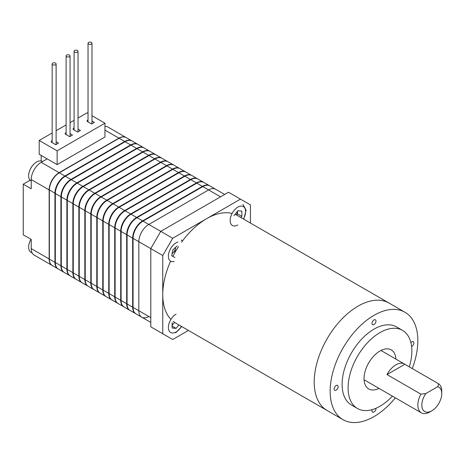 <?xml version="1.0" encoding="UTF-8"?>
<svg xmlns="http://www.w3.org/2000/svg" width="465" height="465" viewBox="0 0 465 465"><rect width="100%" height="100%" fill="white"/><g stroke="black" fill="none" stroke-linecap="round" stroke-linejoin="round"><path stroke-width="0.7" d="M47.163 158.867L41.187 162.32A14.09 8.138 120 0 0 31.219 179.577L31.219 188.784L23.25 184.181L23.25 234.808L31.219 239.411L31.219 248.612A14.09 8.138 120 0 0 34.143 255.064L52.074 265.416A14.09 8.138 120 0 0 52.179 265.474M126.05 137.518A14.09 8.138 120 0 0 125.951 137.46A14.09 8.138 120 0 0 118.906 138.157L59.119 172.672A14.09 8.138 120 0 0 49.156 189.935L49.156 258.97A14.09 8.138 120 0 0 52.074 265.416M23.25 184.181L30.085 180.234M41.187 161.006L41.187 155.415M125.951 137.46L108.02 127.102A14.09 8.138 120 0 0 104.956 126.463M58.055 268.863A14.09 8.138 -60 0 1 57.858 268.758A14.09 8.138 -60 0 1 54.934 262.307L54.934 193.271A14.09 8.138 -60 0 1 64.902 176.008L124.684 141.494A14.09 8.138 -60 0 1 131.734 140.796A14.09 8.138 -60 0 1 131.926 140.918M131.734 140.796L126.154 137.576A14.09 8.138 120 0 0 119.104 138.274L59.322 172.788A14.09 8.138 120 0 0 49.354 190.046L49.354 259.081A14.09 8.138 120 0 0 52.278 265.532L57.858 268.758M59.311 172.794L59.119 172.904A13.811 7.975 120 0 0 49.354 189.819L54.934 193.271M137.71 144.249L132.13 141.029A14.09 8.138 120 0 0 125.085 141.726L65.298 176.241A14.09 8.138 120 0 0 55.335 193.498L55.335 262.533A14.09 8.138 120 0 0 58.253 268.985L63.833 272.205A14.09 8.138 -60 0 1 60.915 265.759L60.915 196.724A14.09 8.138 -60 0 1 70.878 179.461L130.665 144.946A14.09 8.138 -60 0 1 137.71 144.249A14.09 8.138 -60 0 1 137.907 144.365M56.114 266.538A13.811 7.975 -60 0 1 55.137 262.19L55.137 193.155A13.811 7.975 -60 0 1 64.902 176.241L124.684 141.726A13.811 7.975 -60 0 1 128.945 140.395M143.691 147.701L138.111 144.476A14.09 8.138 120 0 0 131.066 145.173L71.279 179.693A14.09 8.138 120 0 0 61.316 196.951L61.316 265.986A14.09 8.138 120 0 0 64.234 272.438L69.814 275.658A14.09 8.138 -60 0 1 66.896 269.206L66.896 200.171A14.09 8.138 -60 0 1 76.859 182.914L136.646 148.399A14.09 8.138 -60 0 1 143.691 147.701A14.09 8.138 -60 0 1 143.888 147.818M62.089 269.991A13.811 7.975 -60 0 1 61.113 265.643L61.113 196.608A13.811 7.975 -60 0 1 70.878 179.693L130.665 145.173A13.811 7.975 -60 0 1 134.92 143.848M149.666 151.154L144.086 147.928A14.09 8.138 120 0 0 137.041 148.626L77.254 183.146A14.09 8.138 120 0 0 67.291 200.403L67.291 269.438A14.09 8.138 120 0 0 70.209 275.89L75.789 279.11A14.09 8.138 -60 0 1 72.871 272.659L72.871 203.624A14.09 8.138 -60 0 1 82.834 186.366L142.621 151.852A14.09 8.138 -60 0 1 149.666 151.154A14.09 8.138 -60 0 1 149.864 151.27M68.07 273.443A13.811 7.975 -60 0 1 67.094 269.096L67.094 200.06A13.811 7.975 -60 0 1 76.859 183.146L136.646 148.626A13.811 7.975 -60 0 1 140.901 147.3M155.647 154.601L150.067 151.381A14.09 8.138 120 0 0 143.022 152.078L83.235 186.599A14.09 8.138 120 0 0 73.272 203.856L73.272 272.891A14.09 8.138 120 0 0 76.19 279.343L81.77 282.563A14.09 8.138 -60 0 1 78.852 276.111L78.852 207.076A14.09 8.138 -60 0 1 88.815 189.819L148.602 155.298A14.09 8.138 -60 0 1 155.647 154.601A14.09 8.138 -60 0 1 155.845 154.723M74.045 276.896A13.811 7.975 -60 0 1 73.069 272.542L73.069 203.507A13.811 7.975 -60 0 1 82.834 186.599L142.621 152.078A13.811 7.975 -60 0 1 146.876 150.747M161.622 158.054L156.042 154.833A14.09 8.138 120 0 0 148.998 155.531L89.216 190.046A14.09 8.138 120 0 0 79.248 207.309L79.248 276.344A14.09 8.138 120 0 0 82.166 282.79L87.746 286.016A14.09 8.138 -60 0 1 84.828 279.564L84.828 210.529A14.09 8.138 -60 0 1 94.796 193.271L154.578 158.751A14.09 8.138 -60 0 1 161.622 158.054A14.09 8.138 -60 0 1 161.82 158.176M80.027 280.349A13.811 7.975 -60 0 1 79.05 275.995L79.05 206.96A13.811 7.975 -60 0 1 88.815 190.046L148.602 155.531A13.811 7.975 -60 0 1 152.857 154.2M167.603 161.506L162.023 158.286A14.09 8.138 120 0 0 154.979 158.983L95.191 193.498A14.09 8.138 120 0 0 85.229 210.755L85.229 279.791A14.09 8.138 120 0 0 88.147 286.242L93.727 289.468A14.09 8.138 -60 0 1 90.809 283.016L90.809 213.981A14.09 8.138 -60 0 1 100.771 196.724L160.559 162.204A14.09 8.138 -60 0 1 167.603 161.506A14.09 8.138 -60 0 1 167.801 161.628M86.002 283.801A13.811 7.975 -60 0 1 85.031 279.448L85.031 210.413A13.811 7.975 -60 0 1 94.796 193.498L154.578 158.983A13.811 7.975 -60 0 1 158.832 157.652M173.584 164.959L168.005 161.739A14.09 8.138 120 0 0 160.954 162.436L101.172 196.951A14.09 8.138 120 0 0 91.204 214.208L91.204 283.243A14.09 8.138 120 0 0 94.128 289.695L99.708 292.915A14.09 8.138 -60 0 1 96.784 286.469L96.784 217.434A14.09 8.138 -60 0 1 106.752 200.171L166.534 165.656A14.09 8.138 -60 0 1 173.584 164.959A14.09 8.138 -60 0 1 173.776 165.081M91.983 287.248A13.811 7.975 -60 0 1 91.006 282.9L91.006 213.865A13.811 7.975 -60 0 1 100.771 196.951L160.559 162.436A13.811 7.975 -60 0 1 164.813 161.105M179.56 168.411L173.98 165.185A14.09 8.138 120 0 0 166.935 165.889L107.148 200.403A14.09 8.138 120 0 0 97.185 217.661L97.185 286.696A14.09 8.138 120 0 0 100.103 293.148L105.683 296.368A14.09 8.138 -60 0 1 102.765 289.916L102.765 220.881A14.09 8.138 -60 0 1 112.728 203.624L172.515 169.109A14.09 8.138 -60 0 1 179.56 168.411A14.09 8.138 -60 0 1 179.757 168.528M97.964 290.701A13.811 7.975 -60 0 1 96.987 286.353L96.987 217.318A13.811 7.975 -60 0 1 106.752 200.403L166.534 165.889A13.811 7.975 -60 0 1 170.794 164.558M185.541 171.864L179.961 168.638A14.09 8.138 120 0 0 172.916 169.336L113.129 203.856A14.09 8.138 120 0 0 103.166 221.113L103.166 290.148A14.09 8.138 120 0 0 106.084 296.6L111.664 299.82A14.09 8.138 -60 0 1 108.746 293.369L108.746 224.333A14.09 8.138 -60 0 1 118.709 207.076L178.496 172.562A14.09 8.138 -60 0 1 185.541 171.864A14.09 8.138 -60 0 1 185.738 171.98M103.939 294.153A13.811 7.975 -60 0 1 102.963 289.805L102.963 220.77A13.811 7.975 -60 0 1 112.728 203.856L172.515 169.336A13.811 7.975 -60 0 1 176.77 168.01M191.516 175.311L185.936 172.091A14.09 8.138 120 0 0 178.891 172.788L119.104 207.309A14.09 8.138 120 0 0 109.141 224.566L109.141 293.601A14.09 8.138 120 0 0 112.059 300.053L117.639 303.273A14.09 8.138 -60 0 1 114.721 296.821L114.721 227.786A14.09 8.138 -60 0 1 124.684 210.529L184.471 176.008A14.09 8.138 -60 0 1 191.516 175.311A14.09 8.138 -60 0 1 191.714 175.433M109.92 297.606A13.811 7.975 -60 0 1 108.944 293.252L108.944 224.217A13.811 7.975 -60 0 1 118.709 207.309L178.496 172.788A13.811 7.975 -60 0 1 182.751 171.457M197.497 178.763L191.917 175.543A14.09 8.138 120 0 0 184.872 176.241L125.085 210.755A14.09 8.138 120 0 0 115.122 228.019L115.122 297.054A14.09 8.138 120 0 0 118.04 303.505L123.62 306.726A14.09 8.138 -60 0 1 120.702 300.274L120.702 231.239A14.09 8.138 -60 0 1 130.665 213.981L190.452 179.461A14.09 8.138 -60 0 1 197.497 178.763A14.09 8.138 -60 0 1 197.695 178.886M115.895 301.058A13.811 7.975 -60 0 1 114.919 296.705L114.919 227.67A13.811 7.975 -60 0 1 124.684 210.755L184.471 176.241A13.811 7.975 -60 0 1 188.726 174.91M203.472 182.216L197.892 178.996A14.09 8.138 120 0 0 190.848 179.693L131.066 214.208A14.09 8.138 120 0 0 121.098 231.471L121.098 300.506A14.09 8.138 120 0 0 124.016 306.952L129.596 310.178A14.09 8.138 -60 0 1 126.678 303.726L126.678 234.691A14.09 8.138 -60 0 1 136.646 217.434L196.428 182.914A14.09 8.138 -60 0 1 203.472 182.216A14.09 8.138 -60 0 1 203.67 182.338M121.877 304.511A13.811 7.975 -60 0 1 120.9 300.158L120.9 231.122A13.811 7.975 -60 0 1 130.665 214.208L190.452 179.693A13.811 7.975 -60 0 1 194.707 178.362M209.453 185.669L203.873 182.449A14.09 8.138 120 0 0 196.829 183.146L137.041 217.661A14.09 8.138 120 0 0 127.079 234.918L127.079 303.953A14.09 8.138 120 0 0 129.997 310.405L135.577 313.625A14.09 8.138 -60 0 1 132.659 307.179L132.659 238.144A14.09 8.138 -60 0 1 142.621 220.881L202.409 186.366A14.09 8.138 -60 0 1 209.453 185.669A14.09 8.138 -60 0 1 209.651 185.791M127.852 307.958A13.811 7.975 -60 0 1 126.881 303.61L126.881 234.575A13.811 7.975 -60 0 1 136.646 217.661L196.428 183.146A13.811 7.975 -60 0 1 200.682 181.815M224.671 194.451L209.855 185.901A14.09 8.138 120 0 0 202.804 186.599L143.022 221.113A14.09 8.138 120 0 0 133.054 238.371L133.054 307.406A14.09 8.138 120 0 0 135.978 313.858L141.755 317.194A14.09 8.138 120 0 0 148.8 316.496M133.833 311.411A13.811 7.975 -60 0 1 132.856 307.063L132.856 238.028A13.811 7.975 -60 0 1 142.621 221.113L202.409 186.599A13.811 7.975 -60 0 1 206.663 185.268M220.544 196.835L208.587 189.935A14.09 8.138 120 0 1 215.632 189.238A14.09 8.138 120 0 0 208.587 189.935L148.8 224.45A14.09 8.138 120 0 0 138.837 241.707L138.837 310.742A14.09 8.138 120 0 0 141.755 317.194A14.09 8.138 120 0 1 138.837 310.742L133.054 307.406M202.804 186.599L208.587 189.935L148.8 224.45A14.09 8.138 120 0 0 138.837 241.707L138.837 310.742L150.794 317.647M42.495 161.564L42.245 161.419A11.27 6.51 120 0 0 36.613 161.977A11.27 6.51 120 0 0 34.276 163.732A11.27 6.51 120 0 0 28.987 172.887A11.27 6.51 120 0 0 28.638 175.787A11.27 6.51 120 0 0 30.975 180.949L31.219 181.088M30.975 239.266A11.27 6.51 120 0 0 28.987 244.224A11.27 6.51 120 0 0 28.638 247.124A11.27 6.51 120 0 0 30.975 252.28L32.178 252.977M170.951 319.385A62.002 35.799 -60 0 1 162.75 294.636A62.002 35.799 -60 0 1 170.614 261.161M172.899 256.389A62.002 35.799 -60 0 1 178.531 246.624M181.536 242.248A62.002 35.799 -60 0 1 232.128 213.429M234.976 214.353A62.002 35.799 -60 0 1 237.592 215.626L404.992 312.271A62.002 35.799 -60 0 1 417.837 340.659A62.002 35.799 -60 0 1 412.263 368.571M314.206 382.079A62.002 35.799 -60 0 1 341.269 319.682A62.002 35.799 -60 0 1 389.054 303.07A62.002 35.799 -60 0 0 341.269 319.682A62.002 35.799 -60 0 0 314.206 382.079A62.002 35.799 -60 0 0 327.046 410.461A62.002 35.799 -60 0 1 314.206 382.079M395.366 397.837A62.002 35.799 -60 0 1 342.99 419.668L175.59 323.018A62.002 35.799 -60 0 1 173.172 321.385M334.137 388.984A2.819 1.627 120 0 0 334.719 390.269A2.819 1.627 120 0 0 336.893 389.519A2.819 1.627 120 0 0 338.119 386.682A2.819 1.627 120 0 0 337.538 385.392A2.819 1.627 120 0 0 335.364 386.148A2.819 1.627 120 0 0 334.137 388.984M411.606 346.535A2.819 1.627 120 0 0 413.85 342.961A2.819 1.627 120 0 0 413.269 341.67A2.819 1.627 120 0 0 410.909 342.635M372 323.396A2.819 1.627 120 0 0 372.581 324.686A2.819 1.627 120 0 0 374.755 323.936A2.819 1.627 120 0 0 375.987 321.1A2.819 1.627 120 0 0 375.4 319.81A2.819 1.627 120 0 0 373.232 320.559A2.819 1.627 120 0 0 372 323.396M372.244 409.607A2.819 1.627 120 0 0 372 410.845A2.819 1.627 120 0 0 372.581 412.135A2.819 1.627 120 0 0 374.755 411.38A2.819 1.627 120 0 0 375.987 408.543A2.819 1.627 120 0 0 375.97 408.258M378.975 388.374A22.547 13.02 -60 0 1 368.699 388.949A22.547 13.02 -60 0 1 364.031 378.626A22.547 13.02 -60 0 1 373.872 355.934A22.547 13.02 -60 0 1 391.245 349.895A22.547 13.02 -60 0 1 395.884 359.085M392.419 396.134A45.093 26.034 -60 0 1 357.422 408.473A45.093 26.034 -60 0 1 348.087 387.833A45.093 26.034 -60 0 1 367.769 342.449A45.093 26.034 -60 0 1 402.516 330.371A45.093 26.034 -60 0 1 411.856 351.011A45.093 26.034 -60 0 1 409.322 366.868M357.422 408.473L351.447 405.021A45.093 26.034 -60 0 1 342.106 384.381A45.093 26.034 -60 0 1 361.793 338.997A45.093 26.034 -60 0 1 396.54 326.918L402.516 330.371M342.99 419.668A62.002 35.799 -60 0 1 330.15 391.28A62.002 35.799 -60 0 1 357.213 328.883A62.002 35.799 -60 0 1 404.992 312.271M188.435 330.435L172.713 339.508L150.794 326.849L150.794 248.612L160.756 231.355L172.713 238.254L240.469 199.136L250.437 204.891L250.437 223.037M143.022 221.113L160.756 231.355L228.513 192.237L240.469 199.136M162.75 333.754L162.75 255.518L172.713 238.254M133.054 238.371L162.75 255.518M429.794 411.99L431.787 410.845A14.09 8.138 120 0 0 441.75 393.582A14.09 8.138 120 0 0 437.763 386.682L425.806 393.582A14.09 8.138 120 0 0 422.33 408.433A14.09 8.138 120 0 0 431.787 410.845L429.794 411.99A16.909 9.765 -60 0 1 421.337 412.833A16.909 9.765 -60 0 1 420.883 394.128L387.002 374.569A16.909 9.765 -60 0 1 395.913 364.822A16.909 9.765 -60 0 1 404.37 363.985A16.909 9.765 -60 0 1 404.829 364.275L438.704 383.834A16.909 9.765 -60 0 1 441.75 391.28L441.75 393.582M438.704 383.834L437.763 386.682M425.806 393.582L420.883 394.128M404.829 364.275L387.002 374.569M74.086 127.962A1.97 1.139 0 0 0 73.092 128.95A1.97 1.139 0 0 0 73.668 129.758L77.655 132.06L80.445 130.45L78.033 129.055M52.167 140.622A1.97 1.139 0 0 0 51.167 141.61A1.97 1.139 0 0 0 51.749 142.412L55.736 144.714L58.526 143.104L56.114 141.715M88.036 113.431L87.019 112.844L78.033 118.034M74.086 120.313L70.064 122.638M66.117 124.916L56.114 130.688M52.167 132.967L39.194 140.459L57.131 150.811L104.956 123.202L91.983 115.709M66.117 132.566A1.97 1.139 0 0 0 65.117 133.554A1.97 1.139 0 0 0 65.699 134.362L69.686 136.663L72.476 135.053L70.064 133.658M88.036 119.912A1.97 1.139 0 0 0 87.042 120.9A1.97 1.139 0 0 0 87.618 121.702L91.605 124.004L94.395 122.394L91.983 121.005M39.194 140.459L39.194 154.264L57.131 164.622L104.956 137.006L104.956 123.202M57.131 150.811L57.131 164.622M91.407 42.431A1.97 1.139 0 0 0 89.257 42.181A1.97 1.139 0 0 0 88.036 43.233A1.97 1.139 0 0 0 88.617 44.041A1.97 1.139 0 0 0 90.768 44.285A1.97 1.139 0 0 0 91.983 43.233A1.97 1.139 0 0 0 91.407 42.431M77.457 50.482A1.97 1.139 0 0 0 75.307 50.237A1.97 1.139 0 0 0 74.086 51.29A1.97 1.139 0 0 0 74.667 52.092A1.97 1.139 0 0 0 76.818 52.342A1.97 1.139 0 0 0 78.033 51.29A1.97 1.139 0 0 0 77.457 50.482M69.483 55.085A1.97 1.139 0 0 0 67.332 54.841A1.97 1.139 0 0 0 66.117 55.893A1.97 1.139 0 0 0 66.693 56.695A1.97 1.139 0 0 0 68.843 56.945A1.97 1.139 0 0 0 70.064 55.893A1.97 1.139 0 0 0 69.483 55.085M55.533 63.141A1.97 1.139 0 0 0 53.382 62.891A1.97 1.139 0 0 0 52.167 63.943A1.97 1.139 0 0 0 52.743 64.751A1.97 1.139 0 0 0 54.893 64.995A1.97 1.139 0 0 0 56.114 63.943A1.97 1.139 0 0 0 55.533 63.141M236.406 214.987A5.638 3.255 120 0 0 237.481 211.232L237.481 213.877L236.534 215.057M233.895 215.696L237.882 210.738L241.864 211.093L241.864 216.405L240.94 217.556M237.481 213.877L241.864 216.405M172.096 253.547A5.638 3.255 120 0 0 172.806 252.983A5.638 3.255 120 0 0 175.584 248.078A5.638 3.255 120 0 0 175.689 247.31M175.741 247.258L175.02 250.978L172.079 253.646M174.98 257.523L171.678 255.727L172.8 249.926L177.223 245.915M175.02 250.978L175.642 251.338M171.695 255.622L172.922 256.337M172.114 324.872A5.638 3.255 120 0 0 173.712 323.361A5.638 3.255 120 0 0 174.445 322.303M174.52 322.355L172.114 325.343M178.88 324.919L176.101 328.371L172.114 328.011L172.114 322.698M172.114 326.07L176.101 328.371M59.119 172.672L41.187 162.32M118.906 138.157L104.956 130.101M49.156 189.935L31.219 179.577M49.156 258.97L31.219 248.612M54.934 262.307L49.354 259.081M124.684 141.494L119.104 138.274M64.902 176.008L59.322 172.788M60.915 265.759L55.335 262.533M60.915 196.724L55.335 193.498M70.878 179.461L65.298 176.241M130.665 144.946L125.085 141.726M66.896 269.206L61.316 265.986M136.646 148.399L131.066 145.173M76.859 182.914L71.279 179.693M66.896 200.171L61.316 196.951M72.871 272.659L67.291 269.438M72.871 203.624L67.291 200.403M82.834 186.366L77.254 183.146M142.621 151.852L137.041 148.626M78.852 276.111L73.272 272.891M148.602 155.298L143.022 152.078M88.815 189.819L83.235 186.599M78.852 207.076L73.272 203.856M84.828 279.564L79.248 276.344M84.828 210.529L79.248 207.309M94.796 193.271L89.216 190.046M154.578 158.751L148.998 155.531M90.809 283.016L85.229 279.791M160.559 162.204L154.979 158.983M100.771 196.724L95.191 193.498M90.809 213.981L85.229 210.755M96.784 286.469L91.204 283.243M96.784 217.434L91.204 214.208M106.752 200.171L101.172 196.951M166.534 165.656L160.954 162.436M102.765 289.916L97.185 286.696M172.515 169.109L166.935 165.889M112.728 203.624L107.148 200.403M102.765 220.881L97.185 217.661M108.746 293.369L103.166 290.148M108.746 224.333L103.166 221.113M118.709 207.076L113.129 203.856M178.496 172.562L172.916 169.336M114.721 296.821L109.141 293.601M184.471 176.008L178.891 172.788M124.684 210.529L119.104 207.309M114.721 227.786L109.141 224.566M120.702 300.274L115.122 297.054M120.702 231.239L115.122 228.019M130.665 213.981L125.085 210.755M190.452 179.461L184.872 176.241M126.678 303.726L121.098 300.506M196.428 182.914L190.848 179.693M136.646 217.434L131.066 214.208M126.678 234.691L121.098 231.471M132.659 307.179L127.079 303.953M132.659 238.144L127.079 234.918M142.621 220.881L137.041 217.661M202.409 186.366L196.829 183.146M243.451 219.009A10.922 6.307 120 0 0 244.985 208.454A10.922 6.307 120 0 0 237.882 207.134A10.922 6.307 120 0 0 230.158 220.509A10.922 6.307 120 0 0 237.882 224.967M177.99 241.98A10.922 6.307 120 0 0 168.615 253.867A10.922 6.307 120 0 0 174.218 261.452M176.101 314.137A10.922 6.307 120 0 0 168.382 327.511A10.922 6.307 120 0 0 176.101 331.969A10.922 6.307 120 0 0 181.449 326.401M150.794 322.414L141.755 317.194M34.276 163.732A18.036 18.036 0 0 0 28.987 172.887M30.946 239.248A18.036 18.036 0 0 0 28.987 244.224M364.06 379.76L421.337 412.833M380.969 350.471L404.37 363.985M88.036 43.233L88.036 121.946M91.983 43.233L91.983 123.789M74.086 51.29L74.086 130.002M78.033 51.29L78.033 131.839M66.117 55.893L66.117 134.6M70.064 55.893L70.064 136.443M52.167 63.943L52.167 142.656M56.114 63.943L56.114 144.499M243.73 219.172L246.107 210.302L242.974 204.35M182.449 241.004L181.199 240.016M175.735 332.777L181.728 326.564"/></g></svg>
